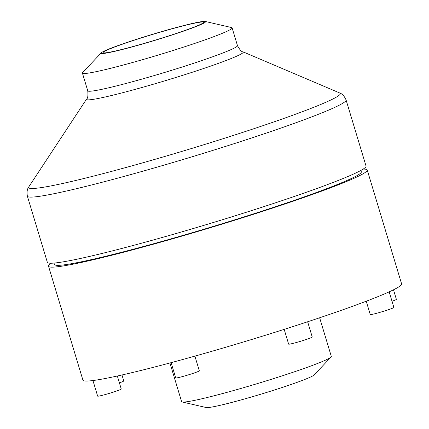 <?xml version="1.0" encoding="UTF-8"?>
<svg xmlns="http://www.w3.org/2000/svg" width="429" height="429" viewBox="0 0 429 429"><rect width="100%" height="100%" fill="white"/><g stroke="black" fill="none" stroke-linecap="round" stroke-linejoin="round"><path stroke-width="0.64" d="M172.243 34.915A54.558 3.234 163.2 0 1 101.282 52.821A54.558 3.234 163.2 0 1 152.397 34.358A54.558 3.234 163.2 0 1 205.191 21.45A54.558 3.234 163.2 0 1 172.243 34.915M205.191 21.45L231.59 27.558A78.191 4.639 163.2 0 1 232.121 27.896A78.191 4.639 163.2 0 1 184.373 46.858A78.191 4.639 163.2 0 1 82.411 73.096A78.191 4.639 163.2 0 1 82.674 72.517L101.282 52.821M171.53 35.012A52.504 3.116 163.2 0 1 103.067 52.633A52.504 3.116 163.2 0 1 152.429 34.476A52.504 3.116 163.2 0 1 203.593 22.281A52.504 3.116 163.2 0 1 171.53 35.012M363.159 169.101A166.452 9.872 163.2 0 1 367.229 170.018L401.619 283.918A166.452 9.872 163.2 0 1 388.122 292.321A166.452 9.872 163.2 0 1 299.968 324.286A166.452 9.872 163.2 0 1 178.019 360.789A166.452 9.872 163.2 0 1 93.704 380.443A166.452 9.872 163.2 0 1 82.92 380.137L48.531 266.237A166.452 9.872 163.2 0 1 51.416 263.224M367.229 170.018A166.452 9.872 163.2 0 1 265.578 210.382A166.452 9.872 163.2 0 1 48.531 266.237M360.912 170.42L361.325 171.798A160.29 9.508 163.2 0 1 263.444 210.671A160.29 9.508 163.2 0 1 54.429 264.457L54.016 263.074M264.393 206.456A166.452 9.872 163.2 0 1 47.346 262.307L27.381 196.192A166.452 9.872 163.2 0 0 244.433 140.342A166.452 9.872 163.2 0 0 346.08 99.973L366.044 166.087A166.452 9.872 163.2 0 1 264.393 206.456M169.932 362.972L181.606 401.635A78.191 4.639 -16.8 0 0 182.143 401.973A78.191 4.639 -16.8 0 0 257.802 383.478A78.191 4.639 -16.8 0 0 331.059 357.014A78.191 4.639 -16.8 0 0 331.317 356.44L319.643 317.771M182.143 401.973L206.242 407.55A56.617 3.357 -16.8 0 0 261.025 394.154A56.617 3.357 -16.8 0 0 314.066 374.994L331.059 357.014M393.49 289.8L396.375 299.345A12.328 0.729 163.2 0 1 392.009 301.265M389.167 291.849L393.865 307.405A12.328 0.729 163.2 0 1 384.336 311.036A12.328 0.729 163.2 0 1 371.053 314.559A12.328 0.729 163.2 0 1 370.254 314.532L366.237 301.222M307.641 321.771L312.242 337.006A12.328 0.729 163.2 0 1 302.718 340.631A12.328 0.729 163.2 0 1 289.436 344.155A12.328 0.729 163.2 0 1 288.637 344.133L284.18 329.37M194.889 356.124L199.324 370.801A12.328 0.729 163.2 0 1 189.8 374.431A12.328 0.729 163.2 0 1 176.517 377.954A12.328 0.729 163.2 0 1 175.718 377.933L171.107 362.655M117.332 376.002L121.257 389.001A12.328 0.729 163.2 0 1 111.733 392.632A12.328 0.729 163.2 0 1 98.45 396.155A12.328 0.729 163.2 0 1 97.651 396.133L92.943 380.544M121.965 374.973L123.767 380.941A12.328 0.729 163.2 0 1 119.401 382.861M28.823 186.835L86.615 99.019A81.869 4.853 163.2 0 0 193.27 71.938A81.869 4.853 163.2 0 0 242.97 51.812L339.704 92.975A162.779 9.652 163.2 0 1 240.889 132.985A162.779 9.652 163.2 0 1 28.823 186.835C29.097 186.824 26.121 188.926 27.381 196.192M242.97 51.812C241.64 51.947 239.806 49.882 237.473 45.619A78.191 4.639 163.2 0 1 189.725 64.586A78.191 4.639 163.2 0 1 87.763 90.819C88.181 95.662 87.8 98.397 86.615 99.019M339.704 92.975C339.468 93.114 343.109 93.222 346.08 99.973M82.411 73.096L87.763 90.819M232.121 27.896L237.473 45.619"/></g></svg>
